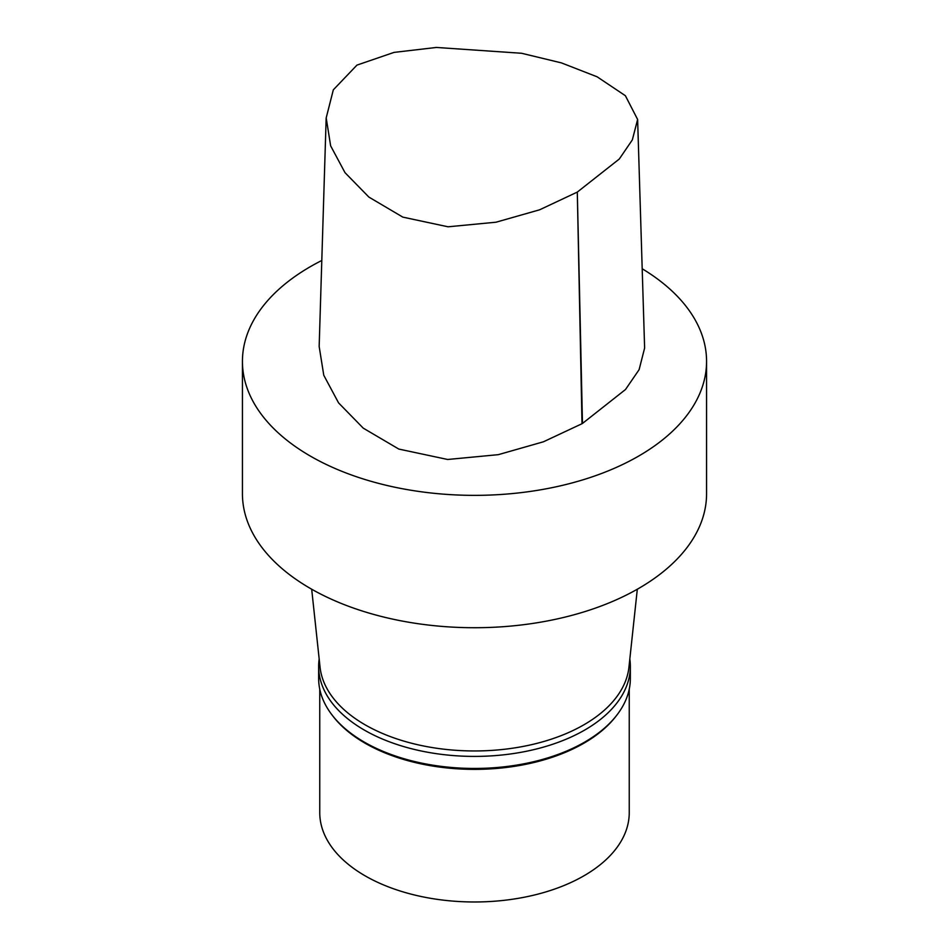 <?xml version="1.0" encoding="UTF-8"?>
<svg xmlns="http://www.w3.org/2000/svg" width="949" height="949" viewBox="0 0 949 949"><rect width="100%" height="100%" fill="white"/><g stroke="black" fill="none" stroke-linecap="round" stroke-linejoin="round"><path stroke-width="1.42" d="M637.621 119.467L625.391 95.719L597.135 76.81L561.393 62.883L521.594 53.274L436.338 47.45L394.025 52.397L356.954 65.113L333.324 89.835L326.195 117.901L330.643 145.849L345.009 172.671L368.9 197.095L402.839 217.131L448.058 226.799L496.007 222.208L539.613 209.8L577.3 192.089L619.282 159.029L632.331 139.906L637.621 119.467L644.62 348.046L639.116 369.659L625.51 389.505L582.472 423.444A6.999 4.045 180 0 1 582.01 423.717L543.433 441.795L498.296 454.666L447.667 459.482L398.805 449.067L363.23 428.129L338.579 402.898L323.775 375.27L319.161 346.468L326.171 117.901M642.188 268.757A232.066 133.987 180 0 1 706.566 361.379L706.566 493.753A232.066 133.987 180 0 1 638.594 588.487A232.066 133.987 180 0 1 385.697 617.526A232.066 133.987 180 0 1 242.434 493.753L242.434 361.379A232.066 133.987 180 0 1 321.794 260.489M637.313 589.222L628.95 667.147A154.746 89.348 180 0 1 583.92 724.787A154.746 89.348 180 0 1 419.731 745.179A154.746 89.348 180 0 1 320.05 667.147L311.687 589.222M629.828 659.021A155.85 89.977 180 0 1 630.35 666.423A155.85 89.977 180 0 1 584.703 730.054A155.85 89.977 180 0 1 414.855 749.556A155.85 89.977 180 0 1 318.65 666.423A155.85 89.977 180 0 1 319.172 659.021M630.35 666.423L630.35 678.464A155.85 89.977 180 0 1 616.779 715.202A155.85 89.977 180 0 1 584.703 742.094A155.85 89.977 180 0 1 332.221 715.202A155.85 89.977 180 0 1 318.65 678.464L318.65 666.423M616.779 715.202L615.771 716.495A154.746 89.348 180 0 1 583.92 743.197A154.746 89.348 180 0 1 333.229 716.495L332.221 715.202M629.246 689.164L629.246 812.641A154.746 89.348 180 0 1 583.92 875.808A154.746 89.348 180 0 1 415.282 895.18A154.746 89.348 180 0 1 319.754 812.641L319.754 689.164M706.566 361.379A232.066 133.987 180 0 1 638.594 456.113A232.066 133.987 180 0 1 385.697 485.164A232.066 133.987 180 0 1 242.434 361.379M582.472 423.444L577.3 192.089L582.01 423.717"/></g></svg>
